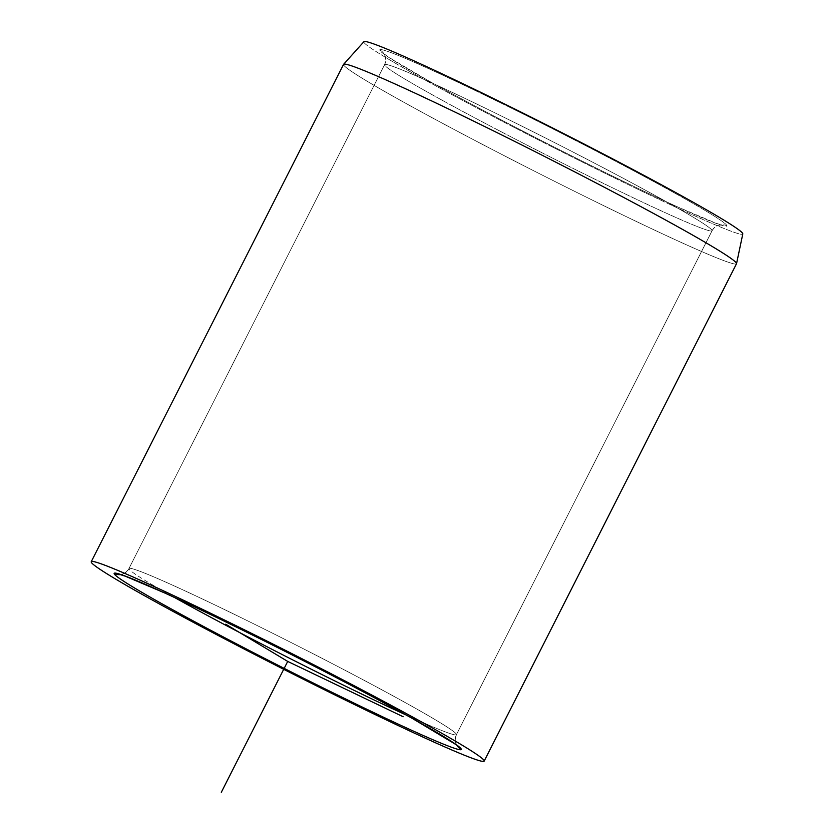 <?xml version="1.0" encoding="UTF-8"?>
<svg xmlns="http://www.w3.org/2000/svg" width="834" height="834" viewBox="0 0 834 834"><rect width="100%" height="100%" fill="white"/><g stroke="black" fill="none" stroke-linecap="round" stroke-linejoin="round"><path stroke-width="0.63" stroke-dasharray="4.17 3.13" d="M712.09 230.684A11.019 11.009 -171.2 0 1 726.894 225.847A194.614 7.808 -153.1 0 0 554.568 129.77A194.614 7.808 -153.1 0 0 379.72 49.946A11.019 11.009 -171.2 0 1 384.568 64.739A183.595 7.37 26.9 0 1 384.599 64.645A183.595 7.37 26.9 0 1 550.586 140.592A183.595 7.37 26.9 0 1 712.09 230.684A183.595 7.37 26.9 0 1 712.059 230.778A183.595 7.37 26.9 0 1 546.072 154.832A183.595 7.37 26.9 0 1 384.568 64.739A11.019 11.009 8.8 0 0 379.72 49.946A194.614 7.808 -153.1 0 0 552.056 146.013A194.614 7.808 -153.1 0 0 726.894 225.847A11.019 11.009 8.8 0 0 712.09 230.684A183.595 7.37 -153.1 0 0 550.586 140.592A183.595 7.37 -153.1 0 0 384.599 64.645A183.595 7.37 -153.1 0 0 384.568 64.739L128.926 568.632A11.019 11.009 -171.2 0 1 120.471 574.574A11.019 11.009 8.8 0 0 128.926 568.632A183.595 7.37 -153.1 0 0 174.494 597.478A183.595 7.37 26.9 0 1 128.926 568.632A183.595 7.37 26.9 0 1 128.957 568.538A183.595 7.37 -153.1 0 0 128.926 568.632L384.568 64.739A183.595 7.37 -153.1 0 0 546.072 154.832A183.595 7.37 -153.1 0 0 712.059 230.778A183.595 7.37 -153.1 0 0 712.09 230.684L456.459 734.577A183.595 7.37 -153.1 0 0 294.955 644.484A183.595 7.37 -153.1 0 0 128.957 568.538A183.595 7.37 26.9 0 1 294.955 644.484A183.595 7.37 26.9 0 1 456.459 734.577A11.019 11.009 8.8 0 0 455.395 737.871A11.019 11.009 -171.2 0 1 456.459 734.577L712.09 230.684M363.812 41.888A212.451 8.528 -153.1 0 0 551.493 146.534A212.451 8.528 -153.1 0 0 742.792 233.947A212.451 8.528 26.9 0 1 551.493 146.534A212.451 8.528 26.9 0 1 363.812 41.888L343.514 64.499L363.812 41.888A212.451 8.528 26.9 0 1 363.905 41.7M736.505 263.752A220.322 8.84 26.9 0 1 537.315 172.607A220.322 8.84 26.9 0 1 343.514 64.499L91.198 561.855L343.514 64.499A220.322 8.84 -153.1 0 0 538.378 173.149A220.322 8.84 -153.1 0 0 736.537 263.659M456.928 745.367A11.019 11.009 -171.2 0 1 455.395 737.871A11.019 11.009 8.8 0 0 456.928 745.367M406.179 715.019A183.595 7.37 -153.1 0 0 456.427 734.671A183.595 7.37 -153.1 0 0 456.459 734.577A183.595 7.37 26.9 0 1 456.427 734.671A183.595 7.37 26.9 0 1 406.179 715.019M379.72 49.946A194.614 7.808 26.9 0 1 554.568 129.77A194.614 7.808 26.9 0 1 726.894 225.847A194.614 7.808 26.9 0 1 552.056 146.013A194.614 7.808 26.9 0 1 379.72 49.946M457.595 745.94C455.969 744.47 455.239 741.78 455.395 737.871L456.427 734.671L712.059 230.778C716.542 223.439 721.723 225.451 721.848 225.065L715.843 223.168L676.593 206.457C642.274 190.788 600.97 170.741 552.671 146.315C504.09 121.67 462.734 99.84 428.593 80.825L389.103 57.504L383.421 53.376C385.047 54.846 385.788 57.536 385.631 61.445L384.599 64.645L128.957 568.538C124.475 575.877 119.304 573.865 119.168 574.251"/><path stroke-width="1.25" d="M343.608 64.312L363.905 41.7A212.451 8.528 26.9 0 1 556.945 130.177A212.451 8.528 26.9 0 1 742.802 233.906L736.547 263.638A220.322 8.84 -153.1 0 0 543.799 156.073A220.322 8.84 -153.1 0 0 343.608 64.312A220.322 8.84 -153.1 0 0 343.514 64.499M91.229 561.741A220.322 8.84 -153.1 0 0 91.198 561.855A220.322 8.84 -153.1 0 0 284.999 669.963A220.322 8.84 -153.1 0 0 484.189 761.098A220.322 8.84 -153.1 0 0 484.231 760.983L736.547 263.638L484.231 760.983A220.322 8.84 -153.1 0 0 290.42 652.876A220.322 8.84 -153.1 0 0 91.229 561.741L343.545 64.395A220.322 8.84 26.9 0 1 542.736 155.531A220.322 8.84 26.9 0 1 736.547 263.638A220.322 8.84 -153.1 0 0 736.547 263.638L742.802 233.906A212.451 8.528 26.9 0 1 742.802 233.927A212.451 8.528 26.9 0 1 742.792 233.947A212.451 8.528 -153.1 0 0 742.802 233.906A212.451 8.528 -153.1 0 0 554.683 129.03A212.451 8.528 -153.1 0 0 363.812 41.888M742.802 233.927L736.537 263.659A220.322 8.84 26.9 0 1 736.505 263.752L484.189 761.098M461.296 749.37A11.019 11.009 -171.2 0 1 456.928 745.367A11.019 11.009 8.8 0 0 461.296 749.37A194.614 7.808 26.9 0 1 286.458 669.535A194.614 7.808 26.9 0 1 114.122 573.469A194.614 7.808 26.9 0 1 288.971 653.303A194.614 7.808 26.9 0 1 461.296 749.37A194.614 7.808 -153.1 0 0 288.971 653.303A194.614 7.808 -153.1 0 0 114.122 573.469A11.019 11.009 8.8 0 0 120.471 574.574A11.019 11.009 -171.2 0 1 114.122 573.469A194.614 7.808 -153.1 0 0 286.458 669.535A194.614 7.808 -153.1 0 0 461.296 749.37M174.494 597.478A183.595 7.37 -153.1 0 0 406.179 715.019A183.595 7.37 26.9 0 1 174.494 597.478M484.231 760.983A220.322 8.84 26.9 0 1 286.291 670.609A220.322 8.84 26.9 0 1 91.198 561.855A220.322 8.84 26.9 0 1 289.127 652.23A220.322 8.84 26.9 0 1 484.231 760.983M225.733 624.218L287.709 661.414L403.135 716.729M287.709 661.414L221.312 792.3M456.99 745.189L412.423 718.491C378.282 699.465 336.926 677.635 288.345 653.001C240.046 628.575 198.742 608.528 164.423 592.859L125.183 576.148L119.168 574.251"/></g></svg>
